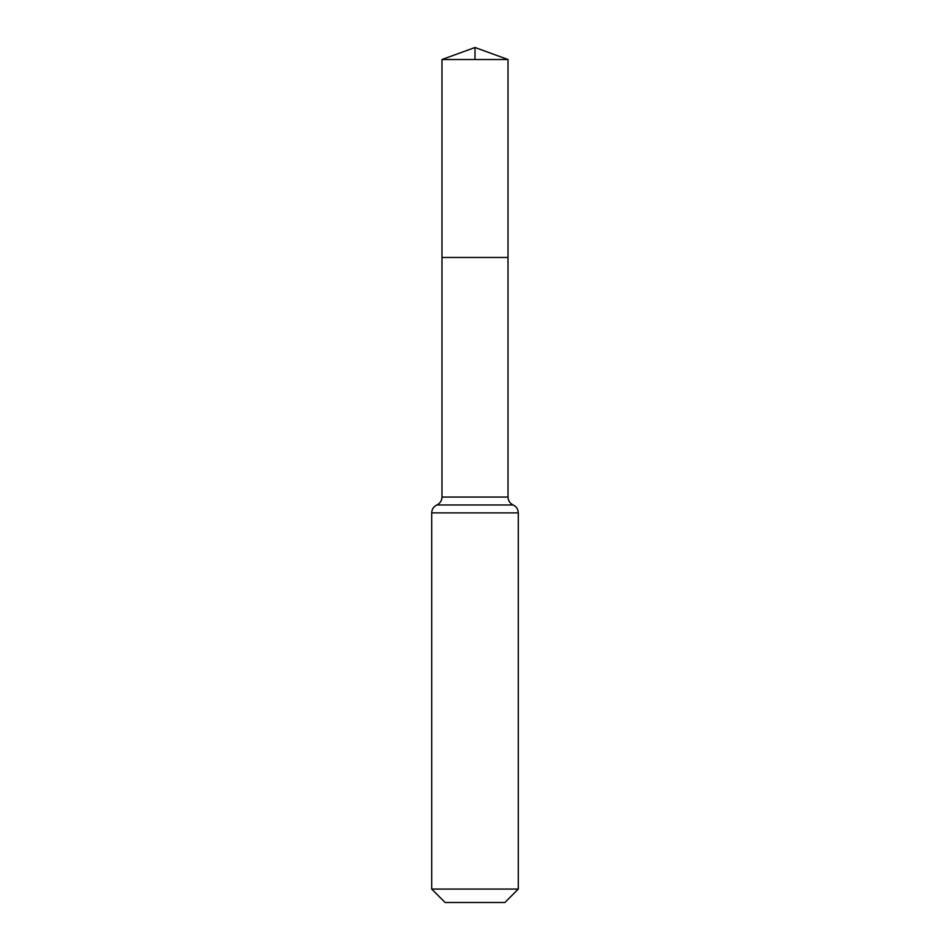 <?xml version="1.0" encoding="UTF-8"?>
<svg xmlns="http://www.w3.org/2000/svg" width="950" height="950" viewBox="0 0 950 950"><rect width="100%" height="100%" fill="white"/><g stroke="black" fill="none" stroke-linecap="round" stroke-linejoin="round"><path stroke-width="1.43" d="M441.988 497.052L441.988 257.462L508.012 257.462L441.988 257.462L441.988 59.517L508.012 59.517L508.012 497.052L441.988 497.052C441.833 500.709 440.123 503.346 436.846 504.973L513.154 504.973C509.877 503.346 508.167 500.709 508.012 497.052M431.704 889.081L518.296 889.081L504.866 902.5L445.134 902.5L431.704 889.081L431.704 512.881C431.87 509.236 433.58 506.599 436.846 504.973M441.988 59.517L475 47.5L508.012 59.517M475 59.517L475 47.5L441.988 59.517L441.988 257.462M431.704 512.881L518.296 512.881C518.13 509.236 516.42 506.599 513.154 504.973M518.296 889.081L518.296 512.881"/></g></svg>
